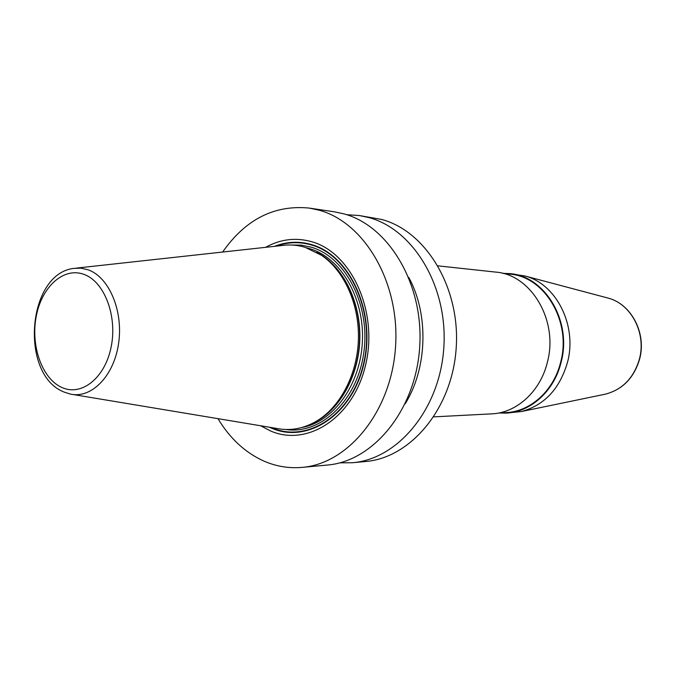 <?xml version="1.0" encoding="UTF-8"?>
<svg xmlns="http://www.w3.org/2000/svg" width="675" height="675" viewBox="0 0 675 675"><rect width="100%" height="100%" fill="white"/><g stroke="black" fill="none" stroke-linecap="round" stroke-linejoin="round"><path stroke-width="1.01" d="M222.64 252.045C245.514 219.308 274.404 204.652 309.293 208.086L318.802 210.119C364.466 222.227 400.064 282.547 395.542 346.882C391.416 411.252 348.46 463.776 302.071 467.387C288.858 468.517 276.126 466.425 263.891 461.084C245.194 452.613 229.897 438.472 217.991 418.66M309.293 208.086L334.285 211.807L343.71 213.815C388.927 225.745 424.111 284.648 419.664 347.389C415.623 410.172 373.191 461.464 327.232 465.058L302.071 467.387M346.697 214.709L359.345 215.536L381.502 219.426C425.993 231.069 460.51 287.82 456.182 348.157C452.25 408.544 410.662 457.962 365.428 461.531L352.46 462.729L339.787 462.847M359.345 215.536L368.668 217.519C413.412 229.264 448.166 286.74 443.796 347.895C439.822 409.092 397.946 459.152 352.46 462.729M260.643 425.765L270.489 430.928C307.733 447.322 353.902 417.277 365.782 364.154C378.228 311.226 351.337 252.737 311.884 241.76C295.878 237.246 280.454 239.102 265.613 247.328M76.494 268.093L281.357 245.599C289.33 244.392 297.262 244.974 305.151 247.337L321.562 255.319C344.334 270.911 359.378 304.383 358.417 339.204C357.438 374.017 340.554 406.603 316.955 420.896C303.733 428.718 290.174 431.207 276.269 428.363L72.968 394.504M405.194 403.785C427.444 368.153 428.946 314.137 408.721 277.324M505.913 413.117L521.362 411.548C544.362 405.312 559.735 388.901 567.489 362.323C577.429 325.654 556.327 283.981 525.142 276.041L509.794 273.611C545.003 275.999 572.299 321.469 561.094 362.281C554.217 391.07 530.584 412.231 505.913 413.117L498.774 412.99M438.041 265.866L495.619 272.084C531.141 274.472 558.706 320.692 547.383 362.197C540.43 391.466 516.561 412.965 491.67 413.859L433.839 416.863M502.664 273.341L509.794 273.611M498.825 412.982L505.837 412.619C530.356 411.75 553.829 390.741 560.663 362.146C571.784 321.612 544.666 276.455 509.701 274.109L502.715 273.358M269.392 427.224L271.595 428.186C307.766 444.032 352.493 414.813 363.985 363.336C376.034 312.052 350.021 255.369 311.757 244.645C299.118 240.975 286.681 241.549 274.43 246.367M276.092 246.181C287.82 241.937 299.692 241.566 311.707 245.067C349.793 255.757 375.671 312.179 363.682 363.218C352.249 414.45 307.733 443.542 271.721 427.781L271.046 427.494M285.888 429.494C320.65 434.852 357.05 400.874 363.715 353.177C370.786 305.573 345.862 257.108 311.243 247.185L301.177 245.135L291.026 245.008M301.801 427.52C333.391 422.027 360.551 384.708 362.407 341.407C364.492 298.114 340.808 257.774 309.817 248.695L306.804 247.868M312.044 423.596C338.656 411.758 358.822 377.055 359.843 339.238C360.931 301.43 342.731 265.655 316.82 252.357M313.402 422.904L318.558 420.095C341.93 405.928 358.653 373.688 359.615 339.238C360.568 304.788 345.676 271.662 323.123 256.222L318.136 253.125M63.771 391.947L70.259 394.057C91.353 398.95 113.906 376.211 118.572 343.575C123.508 311.015 109.097 277.054 88.096 269.798L80.966 268.169L73.761 268.397C27.287 273.755 19.541 373.832 63.315 391.745M61.822 387.45C42.053 378.717 30.493 345.794 36.222 316.389C41.673 286.883 63.543 266.811 83.852 274.337C104.254 281.407 117.543 315.799 111.164 346.849C105.089 378.025 81.481 396.63 61.822 387.45M606.698 297.709L608.242 298.122C631.26 304.037 646.566 333.425 639.377 359.21C633.774 377.924 622.502 389.559 605.568 394.124L521.362 411.548M603.998 394.453L605.568 394.124C622.671 389.5 634.011 377.84 639.588 359.151C646.76 333.475 631.505 304.147 608.242 298.122L525.142 276.041M316.955 420.896L313.369 422.921M321.562 255.319L318.102 253.1"/></g></svg>
